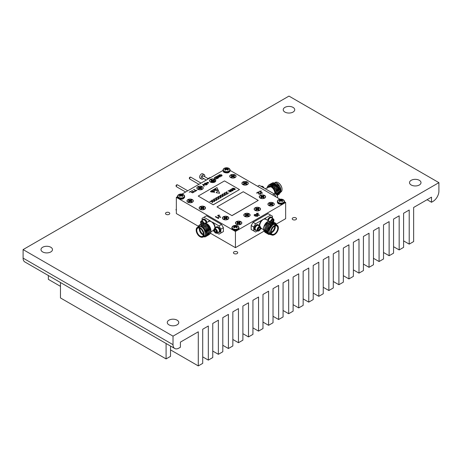 <?xml version="1.0" encoding="UTF-8"?>
<svg xmlns="http://www.w3.org/2000/svg" width="462" height="462" viewBox="0 0 462 462"><rect width="100%" height="100%" fill="white"/><g stroke="black" fill="none" stroke-linecap="round" stroke-linejoin="round"><path stroke-width="0.69" d="M169.15 214.345A2.143 1.236 0 0 0 169.773 213.473A2.143 1.236 0 0 0 168.457 212.329A2.143 1.236 0 0 0 166.124 212.601A2.143 1.236 0 0 0 165.494 213.473A2.143 1.236 0 0 0 166.817 214.616A2.143 1.236 0 0 0 169.15 214.345M237.093 253.574A2.143 1.236 0 0 0 237.722 252.702A2.143 1.236 0 0 0 236.4 251.559A2.143 1.236 0 0 0 234.067 251.83A2.143 1.236 0 0 0 233.443 252.702A2.143 1.236 0 0 0 234.76 253.846A2.143 1.236 0 0 0 237.093 253.574M295.876 219.635A2.143 1.236 0 0 0 296.506 218.763A2.143 1.236 0 0 0 295.183 217.619A2.143 1.236 0 0 0 292.85 217.891A2.143 1.236 0 0 0 292.227 218.763A2.143 1.236 0 0 0 293.543 219.906A2.143 1.236 0 0 0 295.876 219.635M50.797 251.934A5.746 3.315 0 0 0 52.477 249.59A5.746 3.315 0 0 0 48.932 246.529A5.746 3.315 0 0 0 42.671 247.245A5.746 3.315 0 0 0 40.991 249.59A5.746 3.315 0 0 0 44.537 252.656A5.746 3.315 0 0 0 50.797 251.934M177.085 324.85A5.746 3.315 0 0 0 178.771 322.505A5.746 3.315 0 0 0 175.225 319.438A5.746 3.315 0 0 0 168.965 320.16A5.746 3.315 0 0 0 167.279 322.505A5.746 3.315 0 0 0 170.825 325.566A5.746 3.315 0 0 0 177.085 324.85M419.329 184.991A5.746 3.315 0 0 0 421.009 182.646A5.746 3.315 0 0 0 417.463 179.585A5.746 3.315 0 0 0 411.203 180.301A5.746 3.315 0 0 0 409.523 182.646A5.746 3.315 0 0 0 413.068 185.712A5.746 3.315 0 0 0 419.329 184.991M293.035 112.081A5.746 3.315 0 0 0 294.721 109.731A5.746 3.315 0 0 0 291.175 106.67A5.746 3.315 0 0 0 284.915 107.386A5.746 3.315 0 0 0 283.229 109.731A5.746 3.315 0 0 0 286.775 112.797A5.746 3.315 0 0 0 293.035 112.081M173.025 336.151L438.9 182.646L438.9 191.176A8.356 4.822 -60 0 1 432.992 201.409L431.514 202.264L431.514 197.147L413.64 207.461L413.64 241.574L409.211 244.132L409.211 210.019L403.597 213.259L403.597 247.372L399.168 249.93L399.168 215.818L393.555 219.063L393.555 253.17L389.119 255.729L389.119 221.621L383.512 224.861L383.512 258.974L379.077 261.532L379.077 227.419L373.463 230.659L373.463 264.772L369.034 267.331L369.034 233.218L363.421 236.457L363.421 270.57L358.991 273.129L358.991 239.016L353.378 242.255L353.378 276.368L348.943 278.927L348.943 244.814L343.335 248.054L343.335 282.167L338.9 284.725L338.9 250.612L333.287 253.852L333.287 287.965L328.857 290.523L328.857 256.416L323.244 259.656L323.244 293.763L318.815 296.321L318.815 262.214L313.201 265.454L313.201 299.567L308.766 302.125L308.766 268.012L303.153 271.252L303.153 305.365L298.723 307.923L298.723 273.81L293.11 277.05L293.11 311.163L288.681 313.721L288.681 279.608L283.067 282.848L283.067 316.961L278.638 319.519L278.638 285.406L273.025 288.646L273.025 322.759L268.589 325.317L268.589 291.204L262.976 294.45L262.976 328.557L258.547 331.115L258.547 297.008L252.933 300.248L252.933 334.361L248.504 336.919L248.504 302.806L242.891 306.046L242.891 340.159L238.461 342.717L238.461 308.604L232.848 311.844L232.848 345.957L228.413 348.515L228.413 314.403L222.8 317.642L222.8 351.755L218.37 354.314L218.37 320.201L212.757 323.44L212.757 357.553L208.327 360.112L208.327 325.999L202.714 329.239L202.714 363.351L198.285 365.91L198.285 331.797L180.411 342.117L180.411 347.233L178.933 348.088A8.356 4.822 -60 0 1 174.757 348.504A8.356 4.822 -60 0 1 173.025 344.675L173.025 336.151L23.1 249.59L288.975 96.09L438.9 182.646M176.345 209.136A1.669 0.964 0 0 0 176.005 209.725A1.669 0.964 0 0 0 176.345 210.308M174.757 348.504L24.832 261.942A8.356 4.822 -60 0 1 23.1 258.119L23.1 249.59M427.084 199.705L431.514 202.264M403.597 240.893L409.211 244.132M393.555 246.691L399.168 249.93M383.512 252.489L389.119 255.729M373.463 258.287L379.077 261.532M363.421 264.091L369.034 267.331M353.378 269.889L358.991 273.129M343.335 275.687L348.943 278.927M333.287 281.485L338.9 284.725M323.244 287.283L328.857 290.523M313.201 293.081L318.815 296.321M303.153 298.885L308.766 302.125M293.11 304.683L298.723 307.923M283.067 310.481L288.681 313.721M273.025 316.279L278.638 319.519M262.976 322.078L268.589 325.317M252.933 327.876L258.547 331.115M242.891 333.674L248.504 336.919M232.848 339.478L238.461 342.717M222.8 345.276L228.413 348.515M212.757 351.074L218.37 354.314M202.714 356.872L208.327 360.112M48.36 275.525L48.36 279.354L60.47 286.348M170.513 349.878L198.285 365.91M170.513 346.055L170.513 356.358L166.083 358.916L166.083 343.497M60.47 282.519L60.47 297.944L166.083 358.916M280.446 201.016L280.538 199.457A4.972 3.107 -115.5 0 0 279.868 199.359A2.183 1.265 -0 0 0 279.377 199.567A2.183 1.265 -0 0 0 279.013 199.85A4.972 2.61 55.8 0 1 279.643 199.977A4.938 1.288 72.4 0 1 279.787 200.127L279.787 200.185A4.938 1.784 99.2 0 0 279.666 200.387L279.77 201.53M279.735 201.519L279.643 200.421A4.972 3.107 115.5 0 0 279.013 201.068A2.183 1.265 0 0 0 279.377 201.351A2.183 1.265 0 0 0 279.868 201.565A4.972 2.61 -55.8 0 1 280.538 200.941L280.578 200.918A4.938 3.459 -32.3 0 1 280.879 200.814L280.879 199.497A4.938 3.962 -140.4 0 0 280.578 199.463L280.492 200.976M278.759 199.63L278.528 199.751A3.373 1.946 0 0 0 278.54 202.5A3.373 1.946 0 0 0 283.31 202.5A3.373 1.946 0 0 0 283.096 199.63L283.096 199.63A4.972 4.972 0 0 0 278.759 199.63L278.759 199.63A3.373 1.946 0 0 0 278.54 199.746L277.379 201.444A3.546 2.044 0 0 0 278.419 202.893A3.546 2.044 0 0 0 283.431 202.893A3.546 2.044 0 0 0 284.471 201.444A3.546 2.044 0 0 0 284.205 200.664M280.879 199.497L280.977 200.814A4.938 3.459 32.3 0 1 281.271 200.918L281.312 200.941A4.972 2.61 55.8 0 1 281.982 201.565A2.183 1.265 0 0 0 282.473 201.351A2.183 1.265 0 0 0 282.836 201.068A4.972 3.107 -115.5 0 0 282.213 200.421L282.115 201.519M281.358 200.976L281.271 199.463A4.938 3.962 140.4 0 0 280.977 199.497M281.271 199.463L281.404 201.016M282.063 200.127L282.063 200.127A4.938 1.288 -72.4 0 1 282.184 199.988L282.213 199.977A4.972 2.61 -55.8 0 1 282.836 199.85A2.183 1.265 0 0 0 281.982 199.359A4.972 3.107 115.5 0 0 281.312 199.457M282.086 201.53L282.184 200.387A4.938 1.784 -99.2 0 0 282.063 200.185L281.901 201.478M279.949 201.478L279.787 200.127M280.105 201.288L279.868 199.359M281.745 201.288L281.982 199.359M234.95 227.281L235.043 225.722A4.972 3.107 -115.5 0 0 234.373 225.623A2.183 1.265 -0 0 0 233.888 225.837A2.183 1.265 -0 0 0 233.518 226.114A4.972 2.61 55.8 0 1 234.147 226.241L234.176 226.259A4.938 1.288 72.4 0 1 234.292 226.392L234.292 226.449A4.938 1.784 99.2 0 0 234.176 226.657L234.274 227.795M234.246 227.783L234.147 226.686A4.972 3.107 115.5 0 0 233.518 227.339A2.183 1.265 0 0 0 233.888 227.622A2.183 1.265 0 0 0 234.373 227.83A4.972 2.61 -55.8 0 1 235.043 227.206L235.083 227.183A4.938 3.459 -32.3 0 1 235.383 227.079L235.383 225.762A4.938 3.962 -140.4 0 0 235.083 225.727L234.996 227.246M233.044 226.01A3.373 1.946 0 0 0 233.044 228.765A3.373 1.946 0 0 0 237.815 228.765A3.373 1.946 0 0 0 237.601 225.901L237.601 225.901A4.972 4.972 0 0 0 233.264 225.901L233.264 225.901A3.373 1.946 0 0 0 233.044 226.01M235.383 225.762L235.481 227.079A4.938 3.459 32.3 0 1 235.776 227.183L235.822 227.206A4.972 2.61 55.8 0 1 236.486 227.83A2.183 1.265 0 0 0 236.977 227.622A2.183 1.265 0 0 0 237.347 227.339A4.972 3.107 -115.5 0 0 236.717 226.686L236.619 227.783M235.863 227.246L235.776 225.727A4.938 3.962 140.4 0 0 235.481 225.762M235.776 225.727L235.909 227.281M236.567 226.392L236.567 226.392A4.938 1.288 -72.4 0 1 236.688 226.259L236.717 226.241A4.972 2.61 -55.8 0 1 237.347 226.114A2.183 1.265 0 0 0 236.486 225.623A4.972 3.107 115.5 0 0 235.822 225.722M236.59 227.795L236.688 226.657A4.938 1.784 -99.2 0 0 236.567 226.449L236.417 227.76M234.609 227.552L234.373 225.623M236.249 227.552L236.486 225.623M226.091 169.635L226.178 168.076A4.972 3.107 -115.5 0 0 225.514 167.972A2.183 1.265 -0 0 0 225.023 168.185A2.183 1.265 -0 0 0 224.653 168.468A4.972 2.61 55.8 0 1 225.283 168.59L225.312 168.607A4.938 1.288 72.4 0 1 225.433 168.745L225.433 168.803A4.938 1.784 99.2 0 0 225.312 169.005L225.41 170.149M225.381 170.137L225.283 169.04A4.972 3.107 115.5 0 0 224.653 169.687A2.183 1.265 0 0 0 225.023 169.97A2.183 1.265 0 0 0 225.514 170.183A4.972 2.61 -55.8 0 1 226.178 169.56L226.224 169.531A4.938 3.459 -32.3 0 1 226.519 169.433L226.519 168.116A4.938 3.962 -140.4 0 0 226.224 168.081L226.137 169.594M224.399 168.249L224.174 168.37A3.373 1.946 0 0 0 224.185 171.119A3.373 1.946 0 0 0 228.956 171.119A3.373 1.946 0 0 0 228.736 168.249L228.736 168.249A4.972 4.972 0 0 0 224.399 168.249L224.399 168.249A3.373 1.946 0 0 0 224.185 168.364L223.025 170.062A3.546 2.044 0 0 0 224.064 171.512A3.546 2.044 0 0 0 229.077 171.512A3.546 2.044 0 0 0 230.116 170.062A3.546 2.044 0 0 0 229.851 169.283M226.519 168.116L226.617 169.433A4.938 3.459 32.3 0 1 226.917 169.531L226.958 169.56A4.972 2.61 55.8 0 1 227.627 170.183A2.183 1.265 0 0 0 228.113 169.97A2.183 1.265 0 0 0 228.482 169.687A4.972 3.107 -115.5 0 0 227.853 169.04L227.754 170.137M227.004 169.594L226.917 168.081A4.938 3.962 140.4 0 0 226.617 168.116M226.917 168.081L227.05 169.635M227.708 168.745L227.708 168.745A4.938 1.288 -72.4 0 1 227.824 168.607L227.853 168.59A4.972 2.61 -55.8 0 1 228.482 168.468A2.183 1.265 0 0 0 227.627 167.972A4.972 3.107 115.5 0 0 226.958 168.076M227.726 170.149L227.824 169.005A4.938 1.784 -99.2 0 0 227.708 168.803L227.558 170.108L227.702 168.792M225.583 170.108L225.433 168.745M225.751 169.906L225.514 167.972M227.391 169.906L227.627 167.972M180.596 195.9L180.688 194.34A4.972 3.107 -115.5 0 0 180.018 194.242A2.183 1.265 -0 0 0 179.527 194.45A2.183 1.265 -0 0 0 179.164 194.733A4.972 2.61 55.8 0 1 179.787 194.86L179.816 194.872A4.938 1.288 72.4 0 1 179.937 195.01L179.937 195.068A4.938 1.784 99.2 0 0 179.816 195.27L179.914 196.414M179.885 196.402L179.787 195.305A4.972 3.107 115.5 0 0 179.164 195.952A2.183 1.265 0 0 0 179.527 196.234A2.183 1.265 0 0 0 180.018 196.448A4.972 2.61 -55.8 0 1 180.688 195.824L180.729 195.801A4.938 3.459 -32.3 0 1 181.023 195.697L181.023 194.381A4.938 3.962 -140.4 0 0 180.729 194.346L180.642 195.859M178.69 194.629A3.373 1.946 0 0 0 178.69 197.384A3.373 1.946 0 0 0 183.46 197.384A3.373 1.946 0 0 0 183.241 194.514L183.241 194.514A4.972 4.972 0 0 0 178.904 194.514L178.904 194.514A3.373 1.946 0 0 0 178.69 194.629M181.023 194.381L181.121 195.697A4.938 3.459 32.3 0 1 181.422 195.801L181.462 195.824A4.972 2.61 55.8 0 1 182.132 196.448A2.183 1.265 0 0 0 182.623 196.234A2.183 1.265 0 0 0 182.987 195.952A4.972 3.107 -115.5 0 0 182.357 195.305L182.265 196.402M181.508 195.859L181.422 194.346A4.938 3.962 140.4 0 0 181.121 194.381M181.422 194.346L181.554 195.9M182.051 196.362L182.201 195.033A4.938 1.288 -72.4 0 1 182.334 194.872L182.357 194.86A4.972 2.61 -55.8 0 1 182.987 194.733A2.183 1.265 0 0 0 182.132 194.242A4.972 3.107 115.5 0 0 181.462 194.34M182.23 196.414L182.334 195.27A4.938 1.784 -99.2 0 0 182.213 195.068L182.063 196.379L182.207 195.056M179.943 195.056L180.099 196.362M180.255 196.171L180.018 194.242M181.895 196.171L182.132 194.242M210.978 180.255L211.527 179.943L212.618 181.606L213.71 179.943L214.252 180.255M211.186 181.554L212.618 181.248L213.733 181.699L214.304 181.37L213.513 180.729L214.304 180.082L213.733 179.753L212.618 180.209L211.504 179.753L210.932 180.082L211.717 180.729L210.932 181.37L211.186 181.554M210.47 181.964C207.571 180.446 212.127 177.818 214.761 179.487L215.009 181.803L210.222 181.803L210.816 182.242M202.189 186.752A3.032 1.75 180 0 1 202.437 189.068A3.032 1.75 180 0 1 197.903 189.229A3.032 1.75 180 0 1 197.655 189.068A3.032 1.75 180 0 1 198.036 186.683A3.032 1.75 180 0 1 202.189 186.752M198.516 187.439A1.969 1.138 180 0 1 198.955 187.208L199.434 188.253L199.486 187.341L198.931 187.018A2.021 1.167 0 0 0 198.36 187.347L199.145 187.994L198.36 188.635A2.021 1.167 0 0 0 198.614 188.819A2.021 1.167 0 0 0 198.931 188.964L200.046 188.513L201.161 188.964A2.021 1.167 0 0 0 201.732 188.635L200.947 187.994L201.732 187.347A2.021 1.167 0 0 0 201.161 187.018L199.486 187.341M200.6 187.341L200.658 188.253L201.137 187.208A1.969 1.138 180 0 1 201.438 187.347A1.969 1.138 180 0 1 201.576 187.439M192.296 199.688A3.032 1.75 180 0 1 192.544 202.004A3.032 1.75 180 0 1 188.005 202.165A3.032 1.75 180 0 1 187.757 202.004A3.032 1.75 180 0 1 188.144 199.613A3.032 1.75 180 0 1 192.296 199.688M188.617 200.369A1.969 1.138 180 0 1 189.056 200.138L189.541 201.189L189.593 200.277L189.033 199.954A2.021 1.167 0 0 0 188.461 200.283L189.253 200.924L188.461 201.571A2.021 1.167 0 0 0 188.721 201.75A2.021 1.167 0 0 0 189.033 201.9L190.148 201.444L191.262 201.9A2.021 1.167 0 0 0 191.834 201.571L191.049 200.924L191.834 200.283A2.021 1.167 0 0 0 191.262 199.954L189.593 200.277M190.708 200.277L190.76 201.189L191.239 200.138A1.969 1.138 180 0 1 191.545 200.283A1.969 1.138 180 0 1 191.684 200.369M204.493 206.733A3.032 1.75 180 0 1 204.741 209.043A3.032 1.75 180 0 1 200.202 209.205A3.032 1.75 180 0 1 199.954 209.043A3.032 1.75 180 0 1 200.341 206.658A3.032 1.75 180 0 1 204.493 206.733M200.814 207.415A1.969 1.138 180 0 1 201.259 207.184L201.738 208.229L201.79 207.317L201.236 206.993A2.021 1.167 0 0 0 200.664 207.328L201.449 207.969L200.664 208.61A2.021 1.167 0 0 0 200.918 208.795A2.021 1.167 0 0 0 201.236 208.945L202.35 208.489L203.465 208.945A2.021 1.167 0 0 0 204.037 208.61L203.245 207.969L204.037 207.328A2.021 1.167 0 0 0 203.465 206.993L201.79 207.317M202.905 207.317L202.957 208.229L203.442 207.184A1.969 1.138 180 0 1 203.742 207.328A1.969 1.138 180 0 1 203.881 207.415M227.783 216.811A3.032 1.75 180 0 1 228.026 219.127A3.032 1.75 180 0 1 223.493 219.288A3.032 1.75 180 0 1 223.244 219.127A3.032 1.75 180 0 1 223.625 216.736A3.032 1.75 180 0 1 227.783 216.811M224.105 217.498A1.969 1.138 180 0 1 224.544 217.261L225.029 218.312L225.081 217.4L224.52 217.076A2.021 1.167 0 0 0 223.949 217.406L224.74 218.052L223.949 218.693A2.021 1.167 0 0 0 224.209 218.873A2.021 1.167 0 0 0 224.52 219.023L225.635 218.566L226.75 219.023A2.021 1.167 0 0 0 227.321 218.693L226.536 218.052L227.321 217.406A2.021 1.167 0 0 0 226.75 217.076L225.081 217.4M226.195 217.4L226.247 218.312L226.727 217.261A1.969 1.138 180 0 1 227.027 217.406A1.969 1.138 180 0 1 227.165 217.498M240.8 221.72A3.032 1.75 180 0 1 241.043 224.03A3.032 1.75 180 0 1 236.509 224.191A3.032 1.75 180 0 1 236.261 224.03A3.032 1.75 180 0 1 236.642 221.645A3.032 1.75 180 0 1 240.8 221.72M237.122 222.401A1.969 1.138 180 0 1 237.56 222.17L238.046 223.215L238.097 222.303L237.537 221.979A2.021 1.167 0 0 0 236.966 222.314L237.757 222.955L236.966 223.596A2.021 1.167 0 0 0 237.225 223.781A2.021 1.167 0 0 0 237.537 223.931L238.652 223.475L239.766 223.931A2.021 1.167 0 0 0 240.338 223.596L239.553 222.955L240.338 222.314A2.021 1.167 0 0 0 239.766 221.979L238.097 222.303M239.212 222.303L239.264 223.215L239.743 222.17A1.969 1.138 180 0 1 240.044 222.314A1.969 1.138 180 0 1 240.182 222.401M249.11 213.842A3.032 1.75 180 0 1 249.359 216.158A3.032 1.75 180 0 1 244.825 216.32A3.032 1.75 180 0 1 244.577 216.158A3.032 1.75 180 0 1 244.958 213.773A3.032 1.75 180 0 1 249.11 213.842M245.438 214.53A1.969 1.138 180 0 1 245.876 214.299L246.356 215.344L246.413 214.432L245.853 214.108A2.021 1.167 0 0 0 245.282 214.437L246.073 215.084L245.282 215.725A2.021 1.167 0 0 0 245.541 215.91A2.021 1.167 0 0 0 245.853 216.054L246.968 215.604L248.082 216.054A2.021 1.167 0 0 0 248.654 215.725L247.869 215.084L248.654 214.437A2.021 1.167 0 0 0 248.082 214.108L246.413 214.432M247.528 214.432L247.58 215.344L248.059 214.299A1.969 1.138 180 0 1 248.36 214.437A1.969 1.138 180 0 1 248.498 214.53M259.5 207.848A3.032 1.75 180 0 1 259.742 210.164A3.032 1.75 180 0 1 255.209 210.326A3.032 1.75 180 0 1 254.96 210.164A3.032 1.75 180 0 1 255.347 207.773A3.032 1.75 180 0 1 259.5 207.848M255.821 208.535A1.969 1.138 180 0 1 256.26 208.298L256.745 209.35L256.797 208.437L256.237 208.114A2.021 1.167 0 0 0 255.665 208.443L256.456 209.09L255.665 209.731A2.021 1.167 0 0 0 255.925 209.915A2.021 1.167 0 0 0 256.237 210.06L257.351 209.604L258.466 210.06A2.021 1.167 0 0 0 259.038 209.731L258.252 209.09L259.038 208.443A2.021 1.167 0 0 0 258.466 208.114L256.797 208.437M257.912 208.437L257.963 209.35L258.443 208.298A1.969 1.138 180 0 1 258.743 208.443A1.969 1.138 180 0 1 258.887 208.535M273.261 202.974A3.032 1.75 180 0 1 273.51 205.29A3.032 1.75 180 0 1 268.971 205.451A3.032 1.75 180 0 1 268.722 205.29A3.032 1.75 180 0 1 269.109 202.899A3.032 1.75 180 0 1 273.261 202.974M269.583 203.661A1.969 1.138 180 0 1 270.027 203.424L270.507 204.475L270.559 203.563L270.004 203.24A2.021 1.167 0 0 0 269.433 203.569L270.218 204.216L269.433 204.857A2.021 1.167 0 0 0 269.687 205.036A2.021 1.167 0 0 0 270.004 205.186L271.119 204.73L272.233 205.186A2.021 1.167 0 0 0 272.805 204.857L272.014 204.216L272.805 203.569A2.021 1.167 0 0 0 272.233 203.24L270.559 203.563M271.673 203.563L271.725 204.475L272.21 203.424A1.969 1.138 180 0 1 272.511 203.569A1.969 1.138 180 0 1 272.649 203.661M264.593 195.559A3.032 1.75 180 0 1 264.841 197.875A3.032 1.75 180 0 1 260.302 198.036A3.032 1.75 180 0 1 260.054 197.875A3.032 1.75 180 0 1 260.441 195.484A3.032 1.75 180 0 1 264.593 195.559M260.915 196.246A1.969 1.138 180 0 1 261.353 196.009L261.839 197.06L261.89 196.148L261.33 195.824A2.021 1.167 0 0 0 260.759 196.154L261.55 196.8L260.759 197.441A2.021 1.167 0 0 0 261.018 197.62A2.021 1.167 0 0 0 261.33 197.771L262.445 197.314L263.559 197.771A2.021 1.167 0 0 0 264.131 197.441L263.346 196.8L264.131 196.154A2.021 1.167 0 0 0 263.559 195.824L261.89 196.148M263.005 196.148L263.057 197.06L263.536 196.009A1.969 1.138 180 0 1 263.837 196.154A1.969 1.138 180 0 1 263.981 196.246M247.234 182.057A3.032 1.75 180 0 1 247.482 184.367A3.032 1.75 180 0 1 242.943 184.529A3.032 1.75 180 0 1 242.7 184.367A3.032 1.75 180 0 1 243.081 181.982A3.032 1.75 180 0 1 247.234 182.057M243.561 182.738A1.969 1.138 180 0 1 244 182.507L244.479 183.553L244.531 182.64L243.976 182.317A2.021 1.167 0 0 0 243.405 182.652L244.19 183.293L243.405 183.934A2.021 1.167 0 0 0 243.659 184.119A2.021 1.167 0 0 0 243.976 184.269L245.091 183.812L246.206 184.269A2.021 1.167 0 0 0 246.777 183.934L245.986 183.293L246.777 182.652A2.021 1.167 0 0 0 246.206 182.317L244.531 182.64M245.645 182.64L245.697 183.553L246.182 182.507A1.969 1.138 180 0 1 246.483 182.652A1.969 1.138 180 0 1 246.621 182.738M235.037 175.011A3.032 1.75 180 0 1 235.285 177.327A3.032 1.75 180 0 1 230.746 177.489A3.032 1.75 180 0 1 230.498 177.327A3.032 1.75 180 0 1 230.885 174.936A3.032 1.75 180 0 1 235.037 175.011M231.358 175.699A1.969 1.138 180 0 1 231.797 175.462L232.282 176.513L232.334 175.6L231.774 175.277A2.021 1.167 0 0 0 231.202 175.606L231.993 176.253L231.202 176.894A2.021 1.167 0 0 0 231.462 177.073A2.021 1.167 0 0 0 231.774 177.223L232.888 176.767L234.009 177.223A2.021 1.167 0 0 0 234.581 176.894L233.789 176.253L234.581 175.606A2.021 1.167 0 0 0 234.009 175.277L232.334 175.6M233.449 175.6L233.501 176.513L233.98 175.462A1.969 1.138 180 0 1 234.286 175.606A1.969 1.138 180 0 1 234.425 175.699M203.598 178.499A2.61 1.507 -60 0 1 202.933 179.019A2.61 1.507 -60 0 1 201.628 179.152A2.61 1.507 -60 0 1 201.23 177.062A2.61 1.507 -60 0 1 202.933 174.757A2.61 1.507 -60 0 1 204.239 174.63A2.61 1.507 -60 0 1 204.66 176.657M201.628 179.152L200.15 178.297A2.61 1.507 -60 0 1 199.751 176.207A2.61 1.507 -60 0 1 201.461 173.903A2.61 1.507 -60 0 1 202.766 173.776L204.239 174.63M202.287 186.688A3.182 1.836 0 0 0 198.822 186.29A3.182 1.836 0 0 0 196.852 187.988A3.182 1.836 0 0 0 197.788 189.287A3.182 1.836 0 0 0 201.259 189.686A3.182 1.836 0 0 0 203.222 187.988A3.182 1.836 0 0 0 202.287 186.688M192.394 199.624A3.182 1.836 0 0 0 188.923 199.226A3.182 1.836 0 0 0 186.96 200.924A3.182 1.836 0 0 0 187.89 202.223A3.182 1.836 0 0 0 191.36 202.622A3.182 1.836 0 0 0 193.324 200.924A3.182 1.836 0 0 0 192.394 199.624M204.591 206.664A3.182 1.836 0 0 0 201.126 206.266A3.182 1.836 0 0 0 199.157 207.964A3.182 1.836 0 0 0 200.092 209.263A3.182 1.836 0 0 0 203.557 209.661A3.182 1.836 0 0 0 205.526 207.964A3.182 1.836 0 0 0 204.591 206.664M227.882 216.747A3.182 1.836 0 0 0 224.411 216.349A3.182 1.836 0 0 0 222.447 218.047A3.182 1.836 0 0 0 223.377 219.346A3.182 1.836 0 0 0 226.848 219.745A3.182 1.836 0 0 0 228.811 218.047A3.182 1.836 0 0 0 227.882 216.747M240.898 221.65A3.182 1.836 0 0 0 237.428 221.252A3.182 1.836 0 0 0 235.464 222.95A3.182 1.836 0 0 0 236.394 224.255A3.182 1.836 0 0 0 239.865 224.653A3.182 1.836 0 0 0 241.828 222.95A3.182 1.836 0 0 0 240.898 221.65M249.214 213.779A3.182 1.836 0 0 0 245.744 213.38A3.182 1.836 0 0 0 243.78 215.078A3.182 1.836 0 0 0 244.71 216.378A3.182 1.836 0 0 0 248.181 216.776A3.182 1.836 0 0 0 250.144 215.078A3.182 1.836 0 0 0 249.214 213.779M259.598 207.785A3.182 1.836 0 0 0 256.127 207.386A3.182 1.836 0 0 0 254.164 209.084A3.182 1.836 0 0 0 255.093 210.383A3.182 1.836 0 0 0 258.564 210.782A3.182 1.836 0 0 0 260.528 209.084A3.182 1.836 0 0 0 259.598 207.785M273.36 202.91A3.182 1.836 0 0 0 269.889 202.512A3.182 1.836 0 0 0 267.925 204.21A3.182 1.836 0 0 0 268.861 205.509A3.182 1.836 0 0 0 272.326 205.908A3.182 1.836 0 0 0 274.295 204.21A3.182 1.836 0 0 0 273.36 202.91M264.691 195.495A3.182 1.836 0 0 0 261.221 195.097A3.182 1.836 0 0 0 259.257 196.795A3.182 1.836 0 0 0 260.187 198.094A3.182 1.836 0 0 0 263.658 198.493A3.182 1.836 0 0 0 265.621 196.795A3.182 1.836 0 0 0 264.691 195.495M247.332 181.988A3.182 1.836 0 0 0 243.867 181.589A3.182 1.836 0 0 0 241.897 183.287A3.182 1.836 0 0 0 242.833 184.592A3.182 1.836 0 0 0 246.298 184.991A3.182 1.836 0 0 0 248.267 183.287A3.182 1.836 0 0 0 247.332 181.988M235.135 174.948A3.182 1.836 0 0 0 231.664 174.549A3.182 1.836 0 0 0 229.701 176.247A3.182 1.836 0 0 0 230.63 177.547A3.182 1.836 0 0 0 234.101 177.945A3.182 1.836 0 0 0 236.065 176.247A3.182 1.836 0 0 0 235.135 174.948M214.865 179.429A3.182 1.836 0 0 0 211.4 179.031A3.182 1.836 0 0 0 209.43 180.729A3.182 1.836 0 0 0 210.366 182.028A3.182 1.836 0 0 0 213.837 182.426A3.182 1.836 0 0 0 215.8 180.729A3.182 1.836 0 0 0 214.865 179.429M206.306 180.059L202.402 177.806A1.063 0.612 -60 0 1 202.24 176.958A1.063 0.612 -60 0 1 202.933 176.022A1.063 0.612 -60 0 1 203.465 175.97L208.027 178.603M272.753 222.17L273.417 220.796L273.002 219.883A1.53 0.884 -60 0 1 273.342 220.195A1.53 0.884 -60 0 1 273.417 220.796A1.53 0.884 -60 0 1 273.106 221.696M271.061 220.842A2.293 1.322 -60 0 1 273.839 219.675A2.293 1.322 -60 0 1 273.96 220.316A2.293 1.322 -60 0 1 273.492 221.91M270.726 220.726A2.547 1.473 -60 0 1 273.435 218.942A2.547 1.473 -60 0 1 273.827 219.392A2.547 1.473 -60 0 1 273.96 220.108A2.547 1.473 -60 0 1 273.96 220.218M270.137 217.954A2.42 1.398 120 0 0 270.091 217.977A2.42 1.398 120 0 0 269.433 218.509A2.42 1.398 120 0 0 268.382 220.796A2.547 1.473 -60 0 1 269.49 218.486A2.547 1.473 -60 0 1 270.178 217.925A2.547 1.473 -60 0 1 271.454 217.798L273.435 218.942M267.602 220.345A3.078 1.779 -60 0 1 269.132 217.648A3.078 1.779 -60 0 1 271.252 217.071L271.627 217.29A3.078 1.779 -60 0 1 272.101 217.833A3.078 1.779 -60 0 1 272.228 218.249M267.977 220.559A3.078 1.779 -60 0 1 269.508 217.868A3.078 1.779 -60 0 1 271.627 217.29M259.026 227.691L259.511 227.506L260.17 228.118L259.754 229.51L258.68 230.295L258.021 229.683A1.53 0.884 120 0 0 258.68 230.295A1.53 0.884 120 0 0 259.754 229.51A1.53 0.884 120 0 0 260.17 228.118A1.53 0.884 120 0 0 259.511 227.506A1.53 0.884 120 0 0 259.095 227.65A1.53 0.884 120 0 0 258.437 228.286A1.53 0.884 120 0 0 258.096 228.996A1.53 0.884 120 0 0 258.015 229.527A1.53 0.884 120 0 0 258.021 229.683L258.015 229.539M257.6 229.048A2.293 1.322 120 0 0 259.095 230.769A2.293 1.322 120 0 0 260.597 228.754A2.293 1.322 120 0 0 260.718 227.962A2.293 1.322 120 0 0 259.413 226.882A2.293 1.322 120 0 0 257.6 229.048M260.718 227.864A2.547 1.473 120 0 0 260.718 227.754A2.547 1.473 120 0 0 260.193 226.588A2.547 1.473 120 0 0 257.253 228.961A2.547 1.473 120 0 0 257.646 231A2.547 1.473 120 0 0 258.916 230.873A2.547 1.473 120 0 0 259.009 230.821M260.193 226.588L258.212 225.444A2.547 1.473 120 0 0 257.629 225.335A2.547 1.473 120 0 0 256.936 225.572A2.547 1.473 120 0 0 255.272 227.818A2.547 1.473 120 0 0 255.134 228.69A2.547 1.473 120 0 0 255.665 229.857L257.646 231M255.134 228.638A2.42 1.398 -60 0 1 255.134 228.586A2.42 1.398 -60 0 1 256.849 225.623A2.42 1.398 -60 0 1 256.889 225.6M258.986 225.895A3.078 1.779 120 0 0 258.385 224.936L258.01 224.717A3.078 1.779 120 0 0 254.464 227.581A3.078 1.779 120 0 0 254.932 230.047L255.307 230.267A3.078 1.779 120 0 0 256.439 230.307M258.385 224.936A3.078 1.779 120 0 0 254.833 227.801A3.078 1.779 120 0 0 255.307 230.267M263.79 227.697L263.658 228.436A5.573 3.217 -60 0 1 267.596 221.61L271.211 220.911M264.362 225.485L266.984 222.031C264.928 223.868 263.819 226.241 263.658 229.152L263.658 229.302A6.63 3.829 -60 0 1 264.131 226.64L268.226 221.246M278.361 228.043A5.307 3.061 120 0 0 274.613 225.878A5.307 3.061 120 0 0 270.859 232.374A5.307 3.061 120 0 0 274.613 234.54A5.307 3.061 120 0 0 278.361 228.043L278.361 227.83A5.573 3.217 -60 0 0 277.212 225.277A5.573 3.217 -60 0 0 272.915 226.773A5.573 3.217 -60 0 0 270.484 232.374A5.573 3.217 -60 0 0 271.639 234.927A5.573 3.217 -60 0 0 274.422 234.65A5.573 3.217 -60 0 0 274.52 234.598M271.084 232.247A4.99 2.882 -60 0 1 274.613 226.137A4.99 2.882 -60 0 1 278.136 228.176A4.99 2.882 -60 0 1 274.613 234.28A4.99 2.882 -60 0 1 271.084 232.247M271.084 232.138A4.724 2.726 120 0 0 272.06 234.194A4.724 2.726 120 0 0 275.698 232.929A4.724 2.726 120 0 0 277.76 228.176A4.724 2.726 120 0 0 276.784 226.01A4.724 2.726 120 0 0 274.515 226.195M268.647 230.625A4.724 2.726 -60 0 1 271.985 224.838A4.724 2.726 -60 0 1 272.644 224.532M275.225 225.895A4.724 2.726 -60 0 1 275.323 226.767A4.724 2.726 -60 0 1 271.182 232.9M271.084 232.149A4.193 2.42 120 0 0 274.572 226.767A4.193 2.42 120 0 0 274.526 226.189M271.541 234.863L268.509 234.107A6.63 3.829 -60 0 1 267.856 231.728A6.63 3.829 -60 0 1 268.018 230.238L268.052 231.728C268.439 233.876 269.617 234.852 271.581 234.656L270.247 234.246L269.098 231.658L269.311 229.666L273.204 224.232L276.998 225.156M276.767 225.023A5.839 3.367 120 0 0 272.944 224.676A5.839 3.367 120 0 0 269.311 229.666M277.212 225.277L275.895 224.52A5.573 3.217 120 0 0 271.604 226.01A5.573 3.217 120 0 0 269.173 231.618A5.573 3.217 120 0 0 270.322 234.17L271.639 234.927M265.719 232.669L265.234 232.455L263.733 229.343L264.131 226.64M265.171 232.421L263.923 230.954A6.63 3.829 -60 0 1 263.658 229.302M268.509 234.107L267.769 231.676L269.941 225.531L274.457 222.724L275.387 223.002L276.357 224.191M268.89 234.488L268.364 234.263L266.857 231.15L269.028 225.006L273.544 222.199L274.896 222.8M268.301 234.222L266.724 231.075L268.896 224.93L273.412 222.124L274.821 222.776M267.804 233.876L267.319 233.662L265.817 230.55L267.989 224.405L272.505 221.598L273.851 222.193M267.255 233.622L265.685 230.474L267.856 224.33L272.372 221.523L273.365 221.835M266.765 233.27L266.279 233.056L264.772 229.943L266.944 223.804L271.46 220.992L272.811 221.593M266.216 233.021L264.645 229.868L266.817 223.729L271.333 220.917L272.326 221.234M268.018 230.238L270.068 225.606L274.584 222.8L275.514 223.077L276.524 224.353M274.948 222.851L275.479 223.741M201.444 223.822A1.53 0.884 60 0 1 201.213 223.285A1.53 0.884 60 0 1 201.137 222.603A1.53 0.884 60 0 1 201.802 221.991A1.53 0.884 60 0 1 202.212 222.135A1.53 0.884 60 0 1 202.876 222.776A1.53 0.884 60 0 1 202.997 222.979M202.281 222.176L201.802 221.991L201.137 222.603L201.553 224.001A1.53 0.884 60 0 0 201.588 224.041M201.08 224.064A2.293 1.322 60 0 1 200.716 223.238A2.293 1.322 60 0 1 200.595 222.453A2.293 1.322 60 0 1 201.646 221.304A2.293 1.322 60 0 1 203.442 222.869M200.595 222.349A2.547 1.473 60 0 1 200.595 222.245A2.547 1.473 60 0 1 201.12 221.079L203.101 219.935A2.547 1.473 60 0 1 203.684 219.82A2.547 1.473 60 0 1 204.377 220.056A2.547 1.473 60 0 1 206.04 222.303A2.547 1.473 60 0 1 206.162 222.932M206.173 222.927A2.42 1.398 -120 0 0 204.464 220.108A2.42 1.398 -120 0 0 204.423 220.085M202.327 220.38A3.078 1.779 60 0 1 202.928 219.421L203.303 219.202A3.078 1.779 60 0 1 206.849 222.066A3.078 1.779 60 0 1 206.953 222.476M202.928 219.421A3.078 1.779 60 0 1 206.474 222.286A3.078 1.779 60 0 1 206.578 222.696M216.459 232.091A1.53 0.884 -120 0 0 216.539 231.658A1.53 0.884 -120 0 0 216.534 231.491L216.118 232.403A1.53 0.884 -120 0 0 216.459 232.091M216.955 232.611A2.293 1.322 -120 0 0 216.077 229.66A2.293 1.322 -120 0 0 213.958 229.452A2.293 1.322 -120 0 0 213.837 230.099A2.293 1.322 -120 0 0 215.459 232.906A2.293 1.322 -120 0 0 216.955 232.611M215.546 232.952A2.547 1.473 -120 0 0 215.638 233.01A2.547 1.473 -120 0 0 216.909 233.131A2.547 1.473 -120 0 0 217.302 232.686A2.547 1.473 -120 0 0 216.638 229.776A2.547 1.473 -120 0 0 214.362 228.725A2.547 1.473 -120 0 0 213.975 229.169A2.547 1.473 -120 0 0 213.837 229.891A2.547 1.473 -120 0 0 213.837 229.995M216.909 233.131L218.89 231.988A2.547 1.473 -120 0 0 219.283 231.543A2.547 1.473 -120 0 0 219.421 230.827A2.547 1.473 -120 0 0 218.307 228.263A2.547 1.473 -120 0 0 217.619 227.702A2.547 1.473 -120 0 0 216.343 227.581L214.362 228.725M217.666 227.731A2.42 1.398 60 0 1 217.712 227.754A2.42 1.398 60 0 1 218.364 228.286A2.42 1.398 60 0 1 219.421 230.723A2.42 1.398 60 0 1 219.421 230.769M218.116 232.438A3.078 1.779 -120 0 0 219.248 232.398L219.623 232.184A3.078 1.779 -120 0 0 220.097 231.641A3.078 1.779 -120 0 0 219.294 228.124A3.078 1.779 -120 0 0 216.545 226.854L216.17 227.067A3.078 1.779 -120 0 0 215.696 227.61A3.078 1.779 -120 0 0 215.569 228.026M219.248 232.398A3.078 1.779 -120 0 0 219.721 231.855A3.078 1.779 -120 0 0 218.919 228.344A3.078 1.779 -120 0 0 216.17 227.067M205.625 223.244A5.573 3.217 60 0 1 206.959 223.741A5.573 3.217 60 0 1 210.897 230.567L210.891 231M202.495 223.215L203.575 222.851L208.437 225.456L210.632 229.47L210.897 231.433A6.63 3.829 60 0 1 210.424 233.541L209.171 234.552M203.02 226.016A5.573 3.217 60 0 1 203.032 225.67M203.066 225.34A5.573 3.217 60 0 1 203.199 224.763M203.361 224.37A5.573 3.217 60 0 1 203.575 224.012M203.961 223.608A5.573 3.217 60 0 1 205.232 223.204M204.839 222.961L206.658 223.568L210.897 230.723M217.065 233.044L218.965 234.142L220.842 233.056L220.842 229.158L218.965 225.906L212.636 222.251L212.387 222.534L210.291 220.9L210.164 221.246A5.042 2.911 -120 0 0 208.755 221.437L205.769 223.158M196.194 230.174A5.307 3.061 -120 0 0 199.942 236.677A5.307 3.061 -120 0 0 203.696 234.511A5.307 3.061 -120 0 0 199.942 228.009A5.307 3.061 -120 0 0 196.194 230.174L196.194 229.96A5.573 3.217 60 0 1 197.349 227.408A5.573 3.217 60 0 1 201.64 228.904A5.573 3.217 60 0 1 204.071 234.511A5.573 3.217 60 0 1 202.916 237.058A5.573 3.217 60 0 1 200.133 236.781A5.573 3.217 60 0 1 200.034 236.729M203.471 234.378A4.99 2.882 60 0 1 199.942 236.417A4.99 2.882 60 0 1 196.419 230.307A4.99 2.882 60 0 1 199.942 228.268A4.99 2.882 60 0 1 203.471 234.378M200.04 228.326A4.724 2.726 -120 0 0 197.771 228.147A4.724 2.726 -120 0 0 196.795 230.307A4.724 2.726 -120 0 0 198.856 235.06A4.724 2.726 -120 0 0 202.495 236.325A4.724 2.726 -120 0 0 203.471 234.269M203.372 235.031A4.724 2.726 60 0 1 199.232 228.898A4.724 2.726 60 0 1 199.33 228.026M200.029 228.32A4.193 2.42 -120 0 0 199.982 228.898A4.193 2.42 -120 0 0 203.471 234.28M209.875 227.604A5.042 2.911 -120 0 0 209.257 226.478M215.2 228.24A5.307 3.061 60 0 0 212.636 222.251L210.164 221.246M197.522 227.31L201.432 225.704L206.046 230.729A6.63 3.829 60 0 1 206.699 233.859A6.63 3.829 60 0 1 206.537 235.164L206.502 233.859C206.116 231.612 204.943 229.637 202.974 227.933A5.839 3.367 -120 0 0 197.788 227.154M203.361 236.804A5.839 3.367 -120 0 0 205.243 235.533L203.268 236.856M202.916 237.058L204.233 236.301A5.573 3.217 -120 0 0 205.382 233.749A5.573 3.217 -120 0 0 202.951 228.141A5.573 3.217 -120 0 0 198.66 226.651L197.349 227.408M202.004 223.562L203.442 222.927L208.304 225.531L210.822 231.474L210.424 233.541M210.632 229.47A6.63 3.829 60 0 1 210.897 231.433M206.046 230.729L206.785 233.807L205.48 236.804M198.417 225.906L200.317 224.728L205.18 227.339L207.698 233.281L206.456 236.244L205.965 236.446M199.37 225.017L200.444 224.653L205.307 227.264L207.831 233.206L206.52 236.203M199.919 224.763L201.357 224.128L206.219 226.738L208.737 232.681L207.496 235.637L207.005 235.845M200.41 224.417L201.49 224.053L206.352 226.663L208.87 232.605L207.565 235.603M200.958 224.162L202.402 223.527L207.265 226.137L209.783 232.08L208.541 235.037L208.05 235.239M201.455 223.816L202.529 223.452L207.392 226.057L209.91 232.005L208.605 234.996M206.537 235.164L205.417 236.844L203.176 236.908M202.085 230.347A1.247 0.722 -120 0 0 202.743 231.485M202.148 230.44A1.247 0.722 -120 0 0 202.697 231.387M262.705 186.492A2.293 1.322 60 0 1 262.791 186.544A2.293 1.322 60 0 1 264.114 188.092M261.18 186.4L261.336 186.313A2.547 1.473 60 0 1 262.612 186.44A2.547 1.473 60 0 1 264.021 188.04M275.208 193.849A5.573 3.217 -120 0 0 275.225 193.428A5.573 3.217 -120 0 0 271.962 187.064A5.573 3.217 -120 0 0 267.579 187.474M276.132 194.248L276.161 193.428L272.28 186.504L267.492 187.526M265.835 189.085A5.042 2.911 60 0 1 265.858 189.091L268.087 190.379A5.042 2.911 60 0 1 268.116 190.402M278.211 182.715A5.307 3.061 60 0 1 278.303 182.767A5.307 3.061 60 0 1 282.057 189.27L282.057 189.484A5.573 3.217 -120 0 0 278.118 182.663A5.573 3.217 -120 0 0 275.329 182.386L275.225 182.444M265.309 188.785L268.769 186.787A5.042 2.911 60 0 1 272.649 188.138A5.042 2.911 60 0 1 274.85 193.208A5.042 2.911 60 0 1 274.803 193.867M276.351 182.94L276.802 183.206A5.839 3.367 60 0 1 280.931 190.35L279.591 186.307L276.351 182.94L272.58 182.825M280.925 190.517A5.839 3.367 60 0 1 280.359 192.44M280.203 192.631A5.839 3.367 60 0 1 279.279 193.208M278.621 193.295A5.839 3.367 60 0 1 278.332 193.278M277.922 193.203A5.839 3.367 60 0 1 277.321 192.995M280.215 192.96L280.931 190.685M274.619 182.923A5.573 3.217 60 0 1 278.661 185.031A5.573 3.217 60 0 1 280.74 190.246A5.573 3.217 60 0 1 280.44 191.811M276.963 195.062L277.321 193.081L274.803 187.139L269.941 184.534L268.867 184.892M276.905 194.981L277.194 193.156L274.676 187.214L269.814 184.609L268.797 184.933L267.619 186.359A6.63 3.829 -120 0 0 267.365 187.601M271.489 185.21L271.46 186.007M279.14 194.277L280.451 191.28L277.933 185.337L273.071 182.727L271.569 183.42M278.586 194.514L279.077 194.311L280.318 191.355L277.801 185.412L272.938 182.802L271.5 183.437M271.442 183.495L271.079 183.922M278.101 194.877L279.406 191.88L276.888 185.938L272.026 183.327L270.951 183.691M277.547 195.12L278.037 194.918L279.279 191.955L276.761 186.013L271.899 183.402L270.455 184.043M269.97 184.257L270.853 184.009L275.716 186.613L278.234 192.556L277.177 195.397L278.367 192.481L275.849 186.538L270.986 183.928L269.485 184.621M269.843 184.332L269.415 184.644M216.077 190.517L215.991 190.535C215.633 190.263 215.592 190.269 215.87 190.552L214.98 189.853M215.436 190.044L215.442 189.998C214.986 189.114 214.368 190.28 214.403 190.771L210.458 191.36L216.984 187.595L218.197 190.2L215.021 189.253M214.408 190.228L214.403 190.771M215.113 189.154L216.597 190.061L216.499 190.454L215.488 189.813M215.76 189.72L216.36 190.477L215.864 190.113M215.991 190.535C215.633 190.263 215.592 190.269 215.87 190.552C215.592 190.269 215.633 190.263 215.991 190.535C215.633 190.263 215.592 190.269 215.87 190.552M214.437 192.452L214.368 191.337L210.805 191.892L214.495 192.238M231.306 189.05L233.183 190.592L231.306 189.05M229.181 191.857L229.764 191.857L229.181 191.857M226.236 191.973L226.628 191.747L227.015 192.943L228.788 193.128L227.096 193.191L227.344 193.965L226.952 194.19L226.623 193.162L224.555 192.943L226.53 192.891L226.236 191.973M222.037 194.398L222.43 194.173L222.811 195.368L224.59 195.553L222.892 195.617L223.14 196.39L222.748 196.616L222.418 195.588L220.357 195.368L222.332 195.316L222.037 194.398M217.833 196.824L218.226 196.598L218.607 197.794L220.386 197.979L218.688 198.042L218.936 198.816L218.549 199.041L218.214 198.013L216.152 197.794L218.128 197.742L217.833 196.824M213.629 199.249L214.022 199.024L214.408 200.219L216.181 200.41L214.489 200.468L214.738 201.241L214.345 201.467L214.016 200.439L211.954 200.219L213.923 200.167L213.629 199.249M198.227 196.067L213.23 204.735L239.495 189.57L224.486 180.908L198.227 196.067L213.23 204.822L239.495 189.57M211.532 200.468L211.919 200.237L212.306 201.432L214.079 201.623L212.387 201.68L212.636 202.454L212.243 202.679L211.914 201.651L209.852 201.432L211.827 201.38L211.532 200.468M215.731 198.036L216.124 197.811L216.511 199.007L218.283 199.191L216.591 199.255L216.84 200.029L216.447 200.254L216.112 199.226L214.05 199.007L216.025 198.955L215.731 198.036M219.935 195.611L220.328 195.386L220.709 196.581L222.488 196.766L220.79 196.829L221.038 197.603L220.645 197.828L220.316 196.8L218.255 196.581L220.23 196.529L219.935 195.611M224.139 193.185L224.526 192.96L224.913 194.155L226.686 194.34L224.994 194.404L225.242 195.178L224.85 195.403L224.52 194.375L222.459 194.155L224.434 194.104L224.139 193.185M227.812 191.066L228.395 191.066L227.812 191.066M230.088 189.749L230.405 189.564L232.686 190.881L229.556 190.725L231.254 191.707L230.931 191.892L228.655 190.575L231.785 190.731L230.088 189.749M232.796 188.456L232.675 189.027L232.796 188.502L232.675 189.027L235.094 188.802L234.927 189.616L233.414 189.72L234.656 189.472L234.794 188.998L232.369 189.183L232.519 188.311L234.292 188.236L232.796 188.456L232.675 188.987L234.269 188.71L235.337 189.137M233.454 189.738L234.656 189.518L234.794 188.998M232.369 189.183L232.109 188.819M219.594 193.255L218.434 190.708L219.617 193.255L216.181 192.723L217.775 190.991M218.434 190.708L217.752 190.823M216.984 206.901L231.993 215.65L258.252 200.398L243.249 191.736L216.984 206.901L231.993 215.65M219.565 175.693L220.443 175.491L219.508 176.034L218.665 175.543L219.254 174.798L221.569 174.798L222.124 175.502L221.61 176.132L220.01 176.282L221.356 175.976L221.627 175.3L219.542 174.936L219.132 175.445L219.565 175.739L220.178 175.341M220.045 176.293L221.356 176.022L221.627 175.3M214.784 177.414L215.598 176.94L217.873 178.257L216.164 179.013L214.882 178.684L214.287 177.98L215.598 176.94M259.846 191.037L261.527 191.089L260.175 191.251L260.424 191.84L262.508 193.047L262.081 193.295L259.459 191.516L259.846 191.037L261.527 191.129M260.175 191.251L260.424 191.886L262.474 193.07M218.052 215.165L219.739 215.211L218.387 215.379L218.636 215.968L220.72 217.175L220.293 217.423L217.671 215.638L218.052 215.165L219.739 215.257M218.387 215.379L218.636 216.014L220.686 217.198M204.435 183.714L204.735 183.177L206.087 183.143L204.995 183.333L205.07 183.905L206.017 183.922L206.52 183.426L207.455 184.234L206.375 184.858L206.087 184.69L206.924 184.205L206.45 183.801L204.793 184.078L204.435 183.674L204.735 183.177L204.435 183.674M204.995 183.333L205.07 183.945L206.017 183.968L206.202 183.581M193.624 189.628L193.948 189.443L195.957 190.604L196.951 190.338L195.172 191.366L194.906 191.21L195.64 190.789L193.624 189.628M189.189 192.186L190.587 191.378L192.868 192.694L192.544 192.879L190.529 191.718L189.189 192.186M256.797 213.242L258.483 213.294L257.132 213.456L257.38 214.05L259.465 215.252L259.038 215.5L256.41 213.721L256.797 213.242L258.483 213.34M257.132 213.456L257.38 214.091L259.43 215.275M191.666 190.754L191.99 190.569L194.005 191.736L194.993 191.464L193.214 192.492L192.954 192.342L193.682 191.921L191.666 190.754M202.627 184.43L206.168 185.014L203.078 184.488L204.331 186.071L203.985 186.273L202.627 184.43M206.785 182.467L208.275 182.317L208.535 182.467L207.923 182.819L208.535 183.177L207.657 182.975L207.045 183.327L206.785 183.177L207.398 182.819L206.785 182.467M259.015 192.544L259.217 193.976L260.262 193.942L260.718 193.093L261.07 193.584L260.603 194.15L258.83 194.202L258.472 192.325L256.988 193.18L256.595 192.96L258.581 191.811L258.928 193.405M256.635 192.977L258.581 191.857L259.217 194.023L260.262 193.982L260.291 193.295M258.431 193L258.472 192.325M255.417 214.38L256.953 214.928L257.9 215.887L257.519 216.378L255.007 216.049L254.065 215.09L254.447 214.605L255.417 214.38L256.953 214.928M217.55 175.814L217.873 175.629L220.149 176.94L217.019 176.784L218.722 177.766L218.399 177.951L216.124 176.64L219.254 176.796L217.55 175.814M218.387 218.52L215.35 216.77L215.742 216.545L218.104 217.908L218.359 217.25L218.717 217.452L218.387 218.52M218.618 218.387L218.549 218.029L218.636 218.376M274.428 188.207A1.247 0.722 60 0 1 274.676 187.757A1.247 0.722 60 0 1 275.081 187.722M274.388 188.23A1.247 0.722 60 0 1 274.642 187.774A1.247 0.722 60 0 1 275.115 187.768M279.955 189.293L280.163 190.662L279.314 193.052L280.295 190.933M280.088 189.218L277.627 184.991M278.915 189.894L279.123 191.262L278.274 193.653L279.25 191.534M279.042 189.818L276.582 185.591M275.029 184.413L272.28 184.049M278.003 190.419L275.543 186.192M273.983 185.014L271.24 184.65M271.084 184.719L270.489 185.158M270.437 185.216L270.149 185.614M276.542 194.577L277.165 192.741M276.963 191.02L274.497 186.792M272.944 185.62L270.801 185.106L269.623 185.597M276.126 192.931L273.949 187.924L271.304 185.943M277.495 185.066L273.371 183.46M276.455 185.666L272.326 184.061M275.41 186.267L271.286 184.667M271.107 184.725L270.414 185.181M270.362 185.233L270.068 185.603M276.501 194.537L277.038 192.469L276.83 191.095M274.37 186.867L270.668 185.181L269.589 185.597M267.348 188.161L267.619 186.359M280.295 192.094A5.573 3.217 60 0 1 279.718 192.712M280.382 192.336L280.902 192.036A5.573 3.217 -120 0 0 282.057 189.484M272.603 194.941L274.289 193.971L275.976 196.887M257.6 186.278L259.28 185.302L274.289 193.971M278.852 189.258A4.724 2.726 -120 0 0 275.797 184.835M274.624 184.35A4.724 2.726 -120 0 0 273.383 184.494M272.378 186.573A4.193 2.42 60 0 1 272.73 185.649M272.909 185.429A4.193 2.42 60 0 1 273.729 185.025M274.237 185.025A4.193 2.42 60 0 1 278.268 190.546M277.564 197.805A2.547 1.473 -120 0 0 277.656 197.205A2.547 1.473 -120 0 0 275.854 194.086A2.547 1.473 -120 0 0 274.578 193.959L274.359 194.086M277.65 197.095A2.293 1.322 -120 0 0 277.656 196.997A2.293 1.322 -120 0 0 276.033 194.19A2.293 1.322 -120 0 0 275.947 194.138M274.168 188.357L274.774 188.005A0.982 0.566 60 0 1 275.375 188.126M276.386 224.03L285.655 218.676L285.655 202.472L284.471 201.79M280.012 199.22L230.116 170.409M202.974 227.933L204.308 229.885L205.457 233.795L205.243 235.533M204.308 229.885L205.59 233.72L205.278 235.429M203.73 227.298L206.422 231.745M205.001 226.917L207.467 231.144M206.046 226.316L208.506 230.544M207.086 225.716L209.552 229.943M208.131 225.11L210.591 229.343M218.965 225.906L221.517 224.434L206.508 215.771L202.085 218.33L202.085 220.518M220.842 233.056L223.394 231.583L223.394 227.685L220.842 229.158M208.114 221.806A5.307 3.061 60 0 1 210.291 220.9L203.961 217.244M221.517 232.669L223.394 231.583M212.936 230.659L214.137 231.352M221.517 224.434L223.394 227.685M216.534 231.491A1.53 0.884 -120 0 0 215.875 230.116A1.53 0.884 -120 0 0 215.459 229.781A1.53 0.884 -120 0 0 214.801 229.66A1.53 0.884 -120 0 0 214.385 230.573A1.53 0.884 -120 0 0 215.044 231.947A1.53 0.884 -120 0 0 216.118 232.403L215.044 231.947L214.385 230.573L214.801 229.66L215.39 229.77M215.044 231.947L216.453 231.133L216.083 230.371M215.598 229.874L214.385 230.573M201.12 221.079A2.547 1.473 60 0 1 203.817 222.834M203.014 223.007A1.53 0.884 60 0 1 203.193 223.423M202.056 222.078L201.137 222.603M202.916 223.036L202.495 223.458M202.818 222.696L202.91 223.007M198.158 226.155L176.345 213.56L176.345 197.355L235.429 231.468L285.655 202.472M210.539 233.304L235.429 247.672L235.429 231.468M271.812 229.354A1.247 0.722 120 0 0 272.47 228.211M271.858 229.256A1.247 0.722 120 0 0 272.407 228.303M270.72 224.832L273.729 223.371L274.676 223.706M269.681 224.232L272.684 222.771L273.256 222.898M270.247 234.246L268.965 231.583L270.801 226.316L273.36 224.145M268.174 228.973L270.593 224.757M271.997 223.695L273.596 223.296L274.647 223.712M267.937 232.883L266.88 230.382L268.717 225.11L269.548 224.157M270.957 223.094L273.273 222.886M266.892 232.282L265.841 229.781L267.671 224.509L268.509 223.556M269.918 222.493L272.233 222.286M265.852 231.681L264.801 229.181L266.632 223.908L267.463 222.95M272.47 218.387L272.47 216.199L270.599 215.113L264.264 218.769L264.391 219.115L263.092 219.444L262.168 220.403A5.042 2.911 120 0 0 259.719 225.727A5.042 2.911 120 0 0 259.76 226.34M270.599 215.113L268.047 213.64L253.037 222.303L255.59 223.775L253.713 227.027L253.713 230.925L255.59 232.011L257.49 230.913M253.713 227.027L251.161 225.554L251.161 229.452L253.713 230.925M253.037 230.538L251.161 229.452M260.418 229.221L261.619 228.528M266.441 219.675A5.307 3.061 -60 0 0 264.264 218.769L255.59 223.775M251.161 225.554L253.037 222.303M259.355 226.109A5.307 3.061 -60 0 1 261.919 220.12L262.168 220.403M259.257 227.593L260.17 228.118M258.495 228.205L258.35 228.702L259.754 229.51M271.506 220.94A1.53 0.884 -60 0 1 271.927 220.339A1.53 0.884 -60 0 1 272.343 220.004A1.53 0.884 -60 0 1 273.002 219.883L272.407 219.993M272.199 220.097L273.417 220.796M271.546 220.946L271.714 220.593M235.429 247.672L264.021 231.167M223.025 170.409L181.988 194.104M177.529 196.673L176.345 197.355M207.53 179.354L207.761 178.759L208.16 178.99M207.761 178.759L209.927 177.512L210.326 177.743M257.132 213.502L257.38 214.091L257.132 213.502M256.416 213.744L256.797 213.288M189.224 192.209L190.587 191.378M190.587 191.424L192.827 192.718M191.99 190.615L194.005 191.736M194.005 191.776L194.733 191.314M192.989 192.359L193.682 191.921M193.659 189.651L193.948 189.443M193.948 189.484L195.957 190.604M195.957 190.65L196.685 190.182M194.947 191.233L195.64 190.789M202.651 184.459L202.974 184.228M202.974 184.274L206.116 185.043M204.308 186.088L203.078 184.488M204.735 183.223L206.087 183.183M204.995 183.374L205.07 183.945L204.995 183.374M206.017 183.968L206.202 183.622L206.017 183.968M206.214 183.616L206.52 183.426M206.52 183.472L207.426 184.251M206.121 184.713L206.924 184.205M207.045 182.357L207.657 182.669M207.657 182.715L208.275 182.317M208.501 183.195L207.923 182.819M206.82 183.195L207.398 182.819M218.387 215.419L218.636 216.014L218.387 215.419M217.671 215.662L218.052 215.205M260.262 193.982L260.291 193.335L260.262 193.982M260.331 193.318L260.718 193.093M260.718 193.133L261.065 193.607M258.431 193.041L258.472 192.371L258.431 193.041M260.175 191.291L260.424 191.886L260.175 191.291M259.459 191.534L259.846 191.083M256.953 214.969L257.9 215.91M254.065 215.113L254.447 214.605M254.447 214.645L255.417 214.426M254.799 214.847L255.399 215.87L257.172 216.216L257.369 215.818L256.566 215.153L254.799 214.807L254.597 215.113M255.399 215.87L257.172 216.17L257.369 215.818M254.799 214.807L255.399 215.829M215.598 176.986L217.839 178.28M214.287 178.003L214.784 177.454M214.691 177.951L215.205 178.546L216.407 178.788L217.29 178.332L215.54 177.281L214.691 177.951L215.205 178.499L216.407 178.748L217.29 178.292M217.873 175.67L220.114 176.963M218.682 177.789L217.019 176.784M216.158 176.657L216.464 176.444M216.464 176.484L219.254 176.796M218.665 175.589L219.254 174.798M219.254 174.844L221.569 174.798M221.569 174.838L222.124 175.52M221.356 176.022L221.627 175.341L221.356 176.022M219.565 175.739L219.132 175.445M215.39 216.793L215.742 216.545M215.742 216.586L218.104 217.908M218.104 217.954L218.359 217.25M218.359 217.29L218.699 217.487M218.717 217.498L218.636 218.422M231.814 177.2L231.762 176.571M232.086 177.044L231.993 176.253M232.888 176.767L232.888 175.733M233.697 177.044L233.789 176.253M233.963 177.2L234.02 176.571M244.017 184.246L243.959 183.616M244.282 184.09L244.19 183.293M245.091 183.812L245.091 182.773M245.894 184.09L245.986 183.293M246.165 184.246L246.217 183.616M261.371 197.748L261.319 197.118M261.642 197.592L261.55 196.8M262.445 197.314L262.445 196.281M263.253 197.592L263.346 196.8M263.519 197.748L263.577 197.118M270.045 205.163L269.987 204.533M270.31 205.007L270.218 204.216M271.119 204.73L271.119 203.696M271.922 205.007L272.014 204.216M272.193 205.163L272.245 204.533M256.277 210.037L256.225 209.407M256.549 209.881L256.456 209.09M257.351 209.604L257.351 208.57M258.16 209.881L258.252 209.09M258.425 210.037L258.483 209.407M245.894 216.031L245.842 215.402M246.159 215.881L246.073 215.084M246.968 215.604L246.968 214.564M247.776 215.881L247.869 215.084M248.042 216.031L248.1 215.402M237.578 223.908L237.526 223.279M237.849 223.752L237.757 222.955M238.652 223.475L238.652 222.436M239.46 223.752L239.553 222.955M239.726 223.908L239.784 223.279M224.561 219L224.509 218.37M224.832 218.844L224.74 218.052M225.635 218.566L225.635 217.533M226.444 218.844L226.536 218.052M226.709 219L226.767 218.37M201.276 208.922L201.218 208.293M201.542 208.766L201.449 207.969M202.35 208.489L202.35 207.45M203.153 208.766L203.245 207.969M203.424 208.922L203.476 208.293M189.073 201.877L189.022 201.247M189.345 201.721L189.253 200.924M190.148 201.444L190.148 200.41M190.956 201.721L191.049 200.924M191.222 201.877L191.28 201.247M198.972 188.941L198.914 188.311M199.238 188.791L199.145 187.994M200.046 188.513L200.046 187.474M200.855 188.791L200.947 187.994M201.12 188.941L201.172 188.311M213.363 182.034L213.513 180.729M213.669 181.947L213.744 181.046M212.006 180.988L212.058 180.076M212.618 181.606L212.618 180.209M213.225 180.988L213.173 180.076M211.567 181.947L211.486 181.046M211.867 182.034L211.717 180.729M231.993 215.563L258.252 200.398M211.544 200.502L211.919 200.237M211.919 200.283L212.306 201.432M212.306 201.472L214.016 201.657M212.624 202.46L212.387 201.68M209.915 201.444L210.239 201.213M210.239 201.253L211.827 201.38M213.646 199.289L214.022 199.024M214.022 199.07L214.408 200.219M214.408 200.26L216.118 200.444M214.726 201.247L214.489 200.468M212.018 200.231L212.341 200M212.341 200.04L213.923 200.167M215.742 198.077L216.124 197.811M216.124 197.857L216.511 199.007M216.511 199.047L218.22 199.232M216.828 200.034L216.591 199.255M214.114 199.018L214.437 198.787M214.437 198.827L216.025 198.955M217.845 196.864L218.226 196.598M218.226 196.645L218.607 197.794M218.607 197.834L220.322 198.019M218.924 198.822L218.688 198.042M216.216 197.8L216.539 197.574M216.539 197.615L218.128 197.742M219.947 195.651L220.328 195.386M220.328 195.432L220.709 196.581M220.709 196.621L222.424 196.806M221.027 197.609L220.79 196.829M218.318 196.587L218.642 196.362M218.642 196.402L220.23 196.529M222.049 194.438L222.43 194.173M222.43 194.219L222.811 195.368M222.811 195.409L224.526 195.593M223.129 196.396L222.892 195.617M220.42 195.374L220.744 195.149M220.744 195.189L222.332 195.316M224.151 193.226L224.526 192.96M224.526 193.006L224.913 194.155M224.913 194.196L226.623 194.381M225.231 195.183L224.994 194.404M222.522 194.161L222.846 193.93M222.846 193.976L224.434 194.104M226.247 192.007L226.628 191.747M226.628 191.788L227.015 192.943M227.015 192.983L228.725 193.168M227.333 193.971L227.096 193.191M224.619 192.949L224.948 192.718M224.948 192.764L226.53 192.891M230.405 189.611L232.646 190.904M231.219 191.73L229.556 190.725M228.696 190.598L228.996 190.379M228.996 190.425L231.785 190.731M231.549 188.952L233.154 190.61M232.369 189.224L232.519 188.311M232.519 188.357L234.292 188.277M235.094 188.843L235.337 189.154M234.656 189.518L234.794 189.045L234.656 189.518M214.281 191.395L210.943 191.915M214.437 192.498L214.368 191.383M214.801 189.94L214.356 189.611M213.929 190.2L214.403 190.471L213.929 190.2M215.292 189.206L215.881 189.235M214.408 190.246L214.489 190.592M218.18 190.205L216.984 187.641L210.562 191.349M215.113 189.201L215.852 189.634M215.852 189.674L216.597 190.061M216.597 190.107L216.718 190.425M215.76 189.761L216.245 190.159M215.991 190.575C215.633 190.309 215.592 190.315 215.87 190.592C215.592 190.315 215.633 190.309 215.991 190.575C215.633 190.309 215.592 190.315 215.87 190.592C215.592 190.315 215.633 190.309 215.991 190.575M214.276 189.876C213.652 189.928 213.675 190.032 214.345 190.182L214.276 189.876C213.652 189.928 213.675 190.032 214.345 190.182L214.345 190.228C213.675 190.073 213.652 189.969 214.276 189.922C213.652 189.969 213.675 190.073 214.345 190.228M216.181 192.77L217.752 190.87M218.434 190.754L217.764 190.864M23.1 258.119L173.025 344.675M277.645 200.664A3.546 2.044 0 0 0 277.379 201.444L277.379 202.038A3.546 2.044 0 0 0 278.419 203.482A3.546 2.044 0 0 0 283.431 203.482A3.546 2.044 0 0 0 284.471 202.038L284.471 201.444L283.096 199.63M232.149 226.934A3.546 2.044 0 0 0 231.884 227.714A3.546 2.044 0 0 0 232.923 229.158A3.546 2.044 0 0 0 237.936 229.158A3.546 2.044 0 0 0 238.975 227.714A3.546 2.044 0 0 0 238.71 226.934M238.975 228.303L237.826 229.995C236.255 231.312 232.011 229.903 232.542 229.643L231.884 228.303A3.546 2.044 0 0 0 232.923 229.753A3.546 2.044 0 0 0 237.936 229.753A3.546 2.044 0 0 0 238.975 228.303L238.975 227.714L237.601 225.901M236.411 227.754L236.567 226.438M223.29 169.283A3.546 2.044 0 0 0 223.025 170.062L223.025 170.657A3.546 2.044 0 0 0 224.064 172.101A3.546 2.044 0 0 0 229.077 172.101A3.546 2.044 0 0 0 230.116 170.657L230.116 170.062L228.736 168.249M225.433 168.792L225.589 170.103L225.439 168.769M177.795 195.547A3.546 2.044 0 0 0 177.529 196.327A3.546 2.044 0 0 0 178.569 197.776A3.546 2.044 0 0 0 183.581 197.776A3.546 2.044 0 0 0 184.621 196.327A3.546 2.044 0 0 0 184.355 195.547M184.621 196.922L183.472 198.614C181.895 199.93 177.656 198.516 178.182 198.256L177.529 196.922A3.546 2.044 0 0 0 178.569 198.365A3.546 2.044 0 0 0 183.581 198.365A3.546 2.044 0 0 0 184.621 196.922L184.621 196.327L183.241 194.514M201.045 183.102L190.922 177.258A1.063 0.612 120 0 0 190.39 177.31A1.063 0.612 120 0 0 189.639 178.609A1.063 0.612 120 0 0 189.859 179.094L198.92 184.326M187.751 190.777L177.627 184.933A1.063 0.612 120 0 0 177.096 184.985A1.063 0.612 120 0 0 176.345 186.284A1.063 0.612 120 0 0 176.565 186.769L185.626 192.001M260.718 228.009A5.042 2.911 120 0 0 260.759 228.032L263.669 229.712M214.795 228.476A5.042 2.911 -120 0 0 214.842 227.858A5.042 2.911 -120 0 0 212.387 222.534M210.886 231.849L213.796 230.168A5.042 2.911 -120 0 0 213.837 230.14M213.86 230.411A5.307 3.061 60 0 1 213.155 230.538M268.722 220.992L265.8 219.306A5.042 2.911 120 0 0 264.391 219.115M261.4 228.407A5.307 3.061 -60 0 1 260.695 228.28M284.471 202.038L283.322 203.73C281.751 205.047 277.506 203.632 278.037 203.372L277.379 202.038M233.264 225.901L231.884 227.714L231.884 228.303M234.459 227.749L234.303 226.415M236.405 227.749L236.561 226.415M230.116 170.657L228.967 172.349C227.391 173.666 223.152 172.251 223.677 171.991L223.025 170.657M227.541 170.097L227.697 168.769M178.904 194.514L177.529 196.327L177.529 196.922M214.414 182.242L215.009 181.803M201.859 189.495L202.437 189.068M191.967 202.431L192.544 202.004M204.164 209.471L204.741 209.043M227.448 219.554L228.026 219.127M240.471 224.457L241.043 224.03M248.781 216.586L249.359 216.158M259.17 210.591L259.742 210.164M272.932 205.717L273.51 205.29M264.264 198.302L264.841 197.875M246.904 184.794L247.482 184.367M234.708 177.755L235.285 177.327M190.922 177.258A1.063 1.063 0 0 0 189.333 178.176A1.063 1.063 0 0 0 189.859 179.094M177.627 184.933A1.063 1.063 0 0 0 176.039 185.851A1.063 1.063 0 0 0 176.565 186.769M271.61 225.058L271.985 224.838M206.959 223.741L206.658 223.568M278.367 192.521L279.077 192.111M279.412 191.915L280.249 191.43M279.591 192.793L280.249 192.411M231.092 177.766L230.498 177.327M243.289 184.812L242.7 184.367M260.649 198.314L260.054 197.875M269.317 205.729L268.722 205.29M255.555 210.603L254.96 210.164M245.172 216.597L244.577 216.158M236.856 224.474L236.261 224.03M223.839 219.565L223.244 219.127M200.548 209.488L199.954 209.043M188.352 202.443L187.757 202.004M198.25 189.507L197.655 189.068"/></g></svg>
